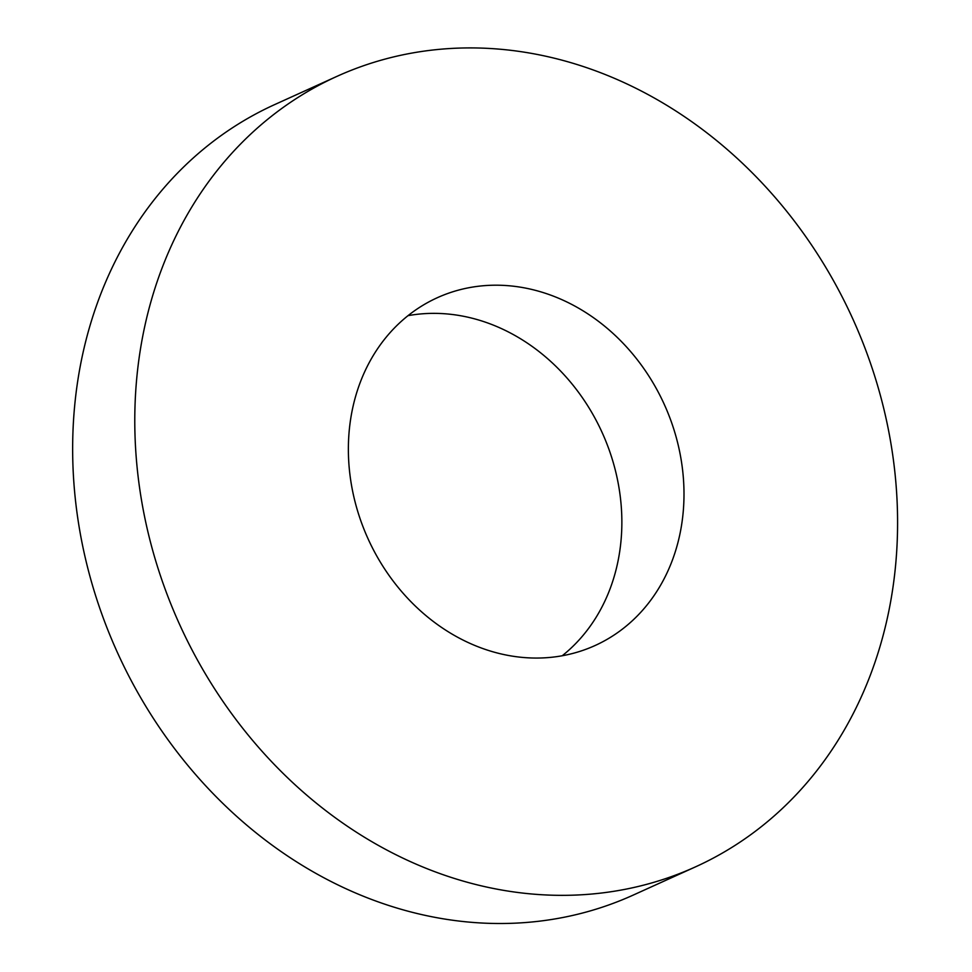 <?xml version="1.0" encoding="UTF-8"?>
<svg xmlns="http://www.w3.org/2000/svg" width="972" height="972" viewBox="0 0 972 972"><rect width="100%" height="100%" fill="white"/><g stroke="black" fill="none" stroke-linecap="round" stroke-linejoin="round"><path stroke-width="1.46" d="M673.45 428.081A190.962 162.652 -114.4 0 1 595.022 645.554A190.962 162.652 -114.4 0 1 368.048 538.78A190.962 162.652 -114.4 0 1 437.351 297.699A190.962 162.652 -114.4 0 1 673.45 428.081M562.205 655.772A190.962 162.652 65.6 0 0 611.315 456.245A190.962 162.652 65.6 0 0 408.033 315.657M873.609 372.641A434.01 369.652 -114.4 0 1 695.357 866.927A434.01 369.652 -114.4 0 1 179.504 624.243A434.01 369.652 -114.4 0 1 337.005 76.338A434.01 369.652 -114.4 0 1 873.609 372.641M695.357 866.927L633.222 895.091A434.01 369.652 -114.4 0 1 117.369 652.406A434.01 369.652 -114.4 0 1 274.869 104.502L337.005 76.338"/></g></svg>
